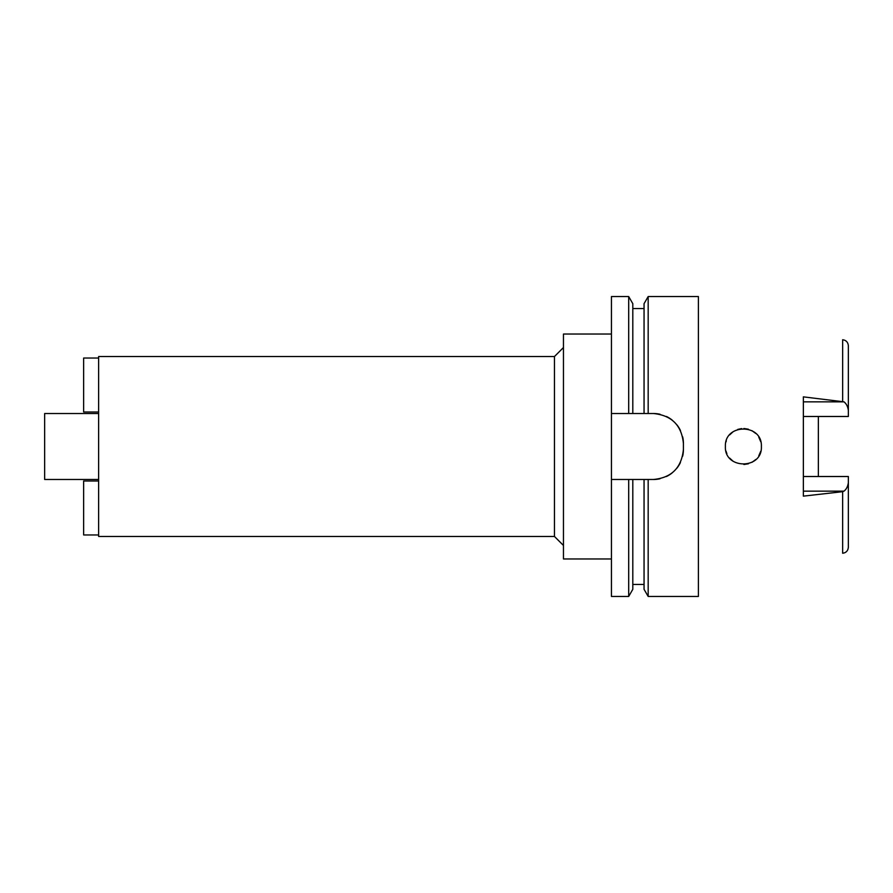 <?xml version="1.0" encoding="UTF-8"?>
<svg xmlns="http://www.w3.org/2000/svg" width="893" height="893" viewBox="0 0 893 893"><rect width="100%" height="100%" fill="white"/><g stroke="black" fill="none" stroke-linecap="round" stroke-linejoin="round"><path stroke-width="1.34" d="M803.365 416.484L848.35 416.484L848.35 410.3C847.77 406.46 846.318 403.647 843.985 401.85L803.365 396.86L803.365 496.14L842.646 491.675L842.657 553.247C846.106 552.789 848.004 550.791 848.35 547.253L848.35 476.516L803.365 476.516M818.356 476.516L818.356 416.484M848.35 410.3L848.35 345.747C848.004 342.209 846.106 340.211 842.657 339.753L842.657 401.325M725.395 446.5C724.178 469.551 762.522 469.841 761.383 446.5C762.443 423.249 724.335 423.304 725.395 446.5M760.724 441.667L758.804 437.224L760.724 441.7M755.757 433.429L751.962 430.683M748.356 429.209L743.902 428.517M741.536 428.607L737.752 429.41M733.086 431.743L729.637 434.902L733.12 431.732M726.88 453.666L725.987 451.088L726.88 453.666M729.626 458.087L733.153 461.301M744.036 464.483L748.468 463.757M755.824 459.504L751.995 462.306L755.858 459.471M758.816 455.754L760.724 451.311M726.31 440.852L725.976 441.979L726.31 440.852M737.774 429.41L741.625 428.595M744.059 428.517L748.401 429.22M751.995 430.705L755.802 433.473M760.724 451.345L758.793 455.787M748.412 463.78L743.869 464.483M733.12 461.279L729.614 458.076M98.632 413.515L44.65 413.515L44.65 479.485L98.632 479.485M98.632 356.53L98.632 536.47L554.464 536.47L554.464 356.53L98.632 356.53M563.461 347.533L554.464 356.53M563.461 545.467L554.464 536.47M611.437 334.038L563.461 334.038L563.461 558.962L611.437 558.962M611.437 413.515L632.802 413.515L628.694 413.515L628.694 296.554L611.437 296.554L611.437 596.446L628.694 596.446L628.694 479.485L632.802 479.485L611.437 479.485M628.694 296.554L632.802 303.687L632.802 413.515L648.173 413.515L644.054 413.515L644.054 303.687L648.173 296.554L698.404 296.554L698.404 596.446L648.173 596.446L648.173 479.485L644.054 479.485L653.419 479.485C671.547 477.788 681.538 467.798 683.413 449.503A29.994 29.994 0 0 1 682.654 456.178M628.694 596.446L632.802 589.313L632.802 479.485L644.054 479.485L644.054 589.313L648.173 596.446M682.676 436.9A29.994 29.994 0 0 1 683.413 443.497C681.66 425.336 671.67 415.345 653.419 413.515A29.994 29.994 0 0 1 660.072 414.263M666.446 416.484A29.994 29.994 0 0 1 672.15 420.078M676.905 424.845A29.994 29.994 0 0 1 680.466 430.549M680.41 462.563A29.994 29.994 0 0 1 676.816 468.267M672.038 473.011A29.994 29.994 0 0 1 666.345 476.561M660.005 478.76A29.994 29.994 0 0 1 653.419 479.485M653.419 413.515L648.173 413.515L648.173 296.554M683.413 443.497L683.413 449.503M98.632 534.963L83.641 534.963L83.641 480.992L98.632 480.992M98.632 358.037L83.641 358.037L83.641 412.008L98.632 412.008M842.646 491.675L843.985 491.15C846.318 489.353 847.781 486.54 848.35 482.7M803.365 401.85L843.985 401.85M843.985 491.15L803.365 491.15M632.802 584.446L644.054 584.446M632.802 308.554L644.054 308.554"/></g></svg>
